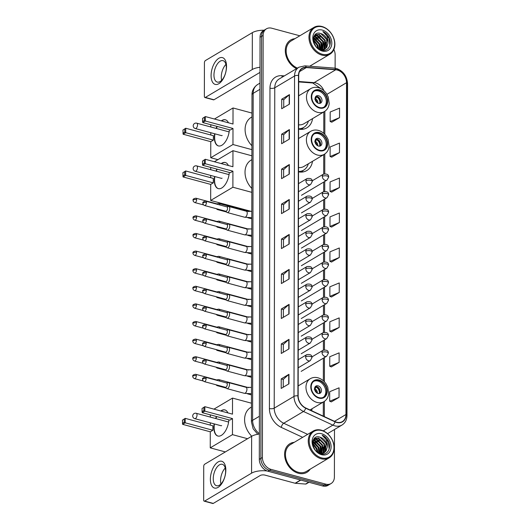 <?xml version="1.0" encoding="UTF-8"?>
<svg xmlns="http://www.w3.org/2000/svg" width="530" height="530" viewBox="0 0 530 530"><rect width="100%" height="100%" fill="white"/><g stroke="black" fill="none" stroke-linecap="round" stroke-linejoin="round"><path stroke-width="0.79" d="M298.542 171.872A18.378 13.999 59.3 0 0 306.797 170.554A18.378 13.999 59.3 0 0 312.495 161.319M311.647 410.724A18.378 13.999 59.3 0 0 312.064 408.723M298.615 129.154A18.378 13.999 59.3 0 0 306.87 127.843A18.378 13.999 59.3 0 0 312.567 118.601M299.821 35.788L271.797 28.229A10.401 7.924 59.3 0 0 266.457 28.819L263.37 30.66A10.401 7.924 59.3 0 0 260.051 37.272L259.309 459.358A10.401 7.924 59.3 0 0 267.935 471.223L322.651 485.977A10.401 7.924 59.3 0 0 327.984 485.381L329.534 484.466A10.401 7.924 59.3 0 1 324.194 485.056A10.401 7.924 59.3 0 0 329.534 484.466L331.078 483.546A10.401 7.924 59.3 0 0 334.397 476.934L334.483 429.519M264.914 29.74A10.401 7.924 59.3 0 0 261.595 36.351L260.859 458.437A10.401 7.924 59.3 0 0 269.478 470.302L324.194 485.056L269.478 470.302A10.401 7.924 59.3 0 1 260.859 458.437L261.595 36.351A10.401 7.924 59.3 0 1 264.914 29.74M294.938 38.69A16.642 12.674 59.3 0 0 290.612 40.055A16.642 12.674 59.3 0 0 285.683 54.352A16.642 12.674 59.3 0 0 296.522 68.655A16.642 12.674 59.3 0 1 285.683 54.352A16.642 12.674 59.3 0 1 290.612 40.055A16.642 12.674 59.3 0 1 294.938 38.69M294.229 442.345A16.642 12.674 59.3 0 0 289.91 443.703A16.642 12.674 59.3 0 0 285.339 459.464A16.642 12.674 59.3 0 0 298.39 473.263A16.642 12.674 59.3 0 0 306.923 472.316A16.642 12.674 59.3 0 0 310.183 469.163A16.642 12.674 59.3 0 1 306.923 472.316L306.923 472.316A16.642 12.674 59.3 0 1 298.39 473.263A16.642 12.674 59.3 0 1 285.339 459.464A16.642 12.674 59.3 0 1 289.91 443.703A16.642 12.674 59.3 0 1 294.229 442.345M337.332 70.046A11.097 8.454 -120.7 0 1 346.527 82.707L345.951 414.526A11.097 8.454 -120.7 0 1 342.406 421.575A11.097 8.454 -120.7 0 1 335.112 421.622L305.75 407.981A11.097 8.454 -120.7 0 1 298.151 395.917L298.715 75.525A11.097 8.454 -120.7 0 1 302.252 68.476A11.097 8.454 -120.7 0 1 306.347 67.568L335.728 69.774A11.097 8.454 -120.7 0 1 337.332 70.046M337.332 69.794A11.375 8.659 59.3 0 0 335.689 69.51L306.307 67.303A11.375 8.659 59.3 0 0 298.483 75.465L297.92 395.85A11.375 8.659 59.3 0 0 305.711 408.226L335.073 421.86A11.375 8.659 59.3 0 0 346.176 414.586L346.759 82.766A11.375 8.659 59.3 0 0 337.332 69.794M331.323 401.873L339.048 397.354L339.067 387.821L329.7 391.703L329.68 401.243L331.402 401.906M331.382 366.912L339.114 362.394L339.127 352.854L329.759 356.743L329.74 366.276L331.462 366.939M331.449 331.952L339.173 327.427L339.187 317.894L329.819 321.783L329.806 331.316L331.522 331.979M331.508 296.985L339.233 292.467L339.253 282.934L329.879 286.823L329.865 296.356L331.581 297.019M331.813 122.178L339.538 117.66L339.558 108.127L330.183 112.009L330.17 121.549L331.886 122.211M331.753 157.138L339.478 152.62L339.492 143.087L330.124 146.976L330.11 156.509L331.826 157.172M331.687 192.105L339.419 187.58L339.432 178.047L330.064 181.936L330.044 191.469L331.767 192.132M331.628 227.065L339.359 222.547L339.372 213.007L330.005 216.896L329.985 226.429L331.707 227.092M331.568 262.025L339.293 257.507L339.313 247.974L329.945 251.856L329.925 261.396L331.647 262.058M310.341 66.276A16.642 12.674 59.3 0 0 310.891 65.515A16.642 12.674 59.3 0 1 310.341 66.276M266.457 28.819A10.401 7.924 59.3 0 0 263.138 35.43L262.403 457.516A10.401 7.924 59.3 0 0 271.022 469.381L325.745 484.142A10.401 7.924 59.3 0 0 331.078 483.546M335.112 68.171L335.139 54.848A10.401 7.924 59.3 0 0 333.873 49.522M289.062 313.912L281.337 318.51L281.351 308.977L289.082 304.379L289.062 313.912M289.002 348.879L281.278 353.47L281.291 343.937L289.016 339.339L289.002 348.879M288.943 383.839L281.211 388.437L281.231 378.897L288.956 374.306L288.943 383.839M289.248 209.032L281.516 213.623L281.536 204.09L289.261 199.492L289.248 209.032M289.307 174.065L281.582 178.663L281.596 169.13L289.327 164.532L289.307 174.065M289.367 139.105L281.642 143.703L281.655 134.169L289.387 129.572L289.367 139.105M289.426 104.145L281.702 108.743L281.721 99.203L289.446 94.612L289.426 104.145M289.122 278.952L281.397 283.55L281.417 274.017L289.142 269.419L289.122 278.952M289.188 243.992L281.456 248.59L281.476 239.05L289.201 234.459L289.188 243.992M281.476 239.05L283.497 239.6M283.484 247.384L283.497 239.567L288.969 234.624A2.776 1.106 0.1 0 1 289.201 234.459M281.417 274.017L283.437 274.56M283.424 282.344L283.437 274.527L288.91 269.584A2.776 1.106 0.1 0 1 289.142 269.419M281.721 99.203L283.742 99.753M283.729 107.537L283.742 99.719L289.214 94.777A2.776 1.106 0.1 0 1 289.446 94.612M281.655 134.169L283.683 134.713M283.669 142.497L283.683 134.68L289.148 129.737A2.776 1.106 0.1 0 1 289.387 129.572M281.596 169.13L283.623 169.673M283.61 177.457L283.623 169.64L289.089 164.704A2.776 1.106 0.1 0 1 289.327 164.532M281.536 204.09L283.563 204.633M283.55 212.417L283.563 204.6L289.029 199.664A2.776 1.106 0.1 0 1 289.261 199.492M281.231 378.897L283.258 379.447M283.239 387.231L283.258 379.414L288.724 374.471A2.776 1.106 0.1 0 1 288.956 374.306M281.291 343.937L283.318 344.48M283.305 352.264L283.318 344.447L288.784 339.511A2.776 1.106 0.1 0 1 289.016 339.339M281.351 308.977L283.378 309.52M283.365 317.304L283.378 309.487L288.843 304.551A2.776 1.106 0.1 0 1 289.082 304.379M339.293 257.507L329.925 261.396M339.359 222.547L329.985 226.429M339.419 187.58L330.044 191.469M339.478 152.62L330.11 156.509M339.538 117.66L330.17 121.549M339.233 292.467L329.865 296.356M339.173 327.427L329.806 331.316M339.114 362.394L329.74 366.276M339.048 397.354L329.68 401.243M211.086 75.598A13.873 7.075 105.1 0 1 218.83 58.293A13.873 7.075 105.1 0 1 226.535 66.409A13.873 7.075 105.1 0 1 218.791 83.72A13.873 7.075 105.1 0 1 211.086 75.598M226.323 67.688A11.097 5.658 -74.9 0 0 223.031 60.652A11.097 5.658 -74.9 0 0 213.961 75.041A11.097 5.658 -74.9 0 0 217.254 82.077A11.097 5.658 -74.9 0 0 226.323 67.688M221.646 80.315A11.097 5.658 105.1 0 1 221.268 77.009A11.097 5.658 105.1 0 1 225.946 64.382M264.125 30.21A13.873 5.545 -179.9 0 0 252.34 32.648L205.395 60.566A1.736 0.881 -74.9 0 0 204.428 62.732L204.368 96.42A1.736 0.881 -74.9 0 0 204.885 97.52A1.736 0.881 -74.9 0 0 205.335 97.434L213.974 99.766L259.985 72.398M259.998 67.284A13.873 5.545 -179.9 0 0 252.273 69.516L205.335 97.434M213.974 99.766A1.736 0.881 105.1 0 1 213.524 99.852L204.885 97.52M322.28 54.239A14.913 11.355 59.3 0 0 334.682 43.91A14.913 11.355 59.3 0 0 322.326 26.904A14.913 11.355 59.3 0 0 309.918 37.233A14.913 11.355 59.3 0 0 322.28 54.239M321.889 55.107A15.602 11.885 59.3 0 0 329.892 54.212A15.602 11.885 59.3 0 0 334.172 39.439A15.602 11.885 59.3 0 0 321.942 26.5A15.602 11.885 59.3 0 0 313.939 27.388A15.602 11.885 59.3 0 0 309.659 42.168A15.602 11.885 59.3 0 0 321.889 55.107M313.952 36.444L315.449 36.709L321.352 42.559L321.445 49.913M313.833 36.755L314.966 37.001L320.869 42.844L321.101 49.88M314.515 35.397L317.377 35.563L323.287 41.406L322.73 49.866M314.369 35.623L316.894 35.848L322.803 41.698L322.425 49.899M315.072 34.788L319.312 34.41L325.215 40.26L324.883 48.396L323.876 49.588M314.893 34.907L318.828 34.702L324.738 40.545L324.4 48.687L323.605 49.681M314.555 44.096L315.257 45.341M313.409 39.856L317.49 44.858L318.291 48.568M313.469 40.512L317.006 45.143L317.768 48.164M313.535 37.862L319.424 43.705L320.014 49.581M313.469 38.292L318.941 43.99L319.63 49.389M320.763 33.549C310.984 30.018 311.382 47.932 321.346 50.085C328.348 52.43 332.88 43.599 328.607 36.616C327.103 34.212 325.188 32.529 322.863 31.555C326.825 34.404 328.52 38.365 327.944 43.44A8.672 6.605 59.3 0 0 320.763 33.549L326.665 39.399L326.328 47.534L324.658 49.25M327.944 43.44L326.811 47.249L324.903 49.111L320.464 49.78M322.32 30.084A11.441 8.712 59.3 0 0 312.799 38.008A11.441 8.712 59.3 0 0 322.28 51.059A11.441 8.712 59.3 0 0 331.806 43.135A11.441 8.712 59.3 0 0 322.32 30.084M313.939 27.388L291.142 40.949A15.602 11.885 59.3 0 0 286.624 54.789A15.602 11.885 59.3 0 0 297.456 68.105M322.863 31.555L329.103 38.253L329.859 45.441M325.824 42.254L325.897 48.131M315.827 34.569L320.173 37.107M323.896 43.407L323.969 49.277M323.843 49.701L323.578 50.39M314.257 35.821L318.238 38.259M313.614 37.491L316.311 39.405M318.099 46.852L318.45 48.681M315.522 34.298L315.933 34.39M316.264 34.477L323.552 41.559L324.281 48.866M324.069 49.588L323.764 50.39M314.363 35.636L321.617 42.705L322.373 49.906M313.674 37.259L319.689 43.858L320.643 49.813M313.396 39.392L317.755 45.004L318.722 48.866M314.184 43.268L315.814 46.13M319.51 90.365A9.361 7.128 59.3 0 0 314.714 90.902A9.361 7.128 59.3 0 0 312.144 99.766A9.361 7.128 59.3 0 0 319.484 107.53A9.361 7.128 59.3 0 0 324.281 106.994A9.361 7.128 59.3 0 0 326.851 98.129A9.361 7.128 59.3 0 0 319.51 90.365M323.784 107.259A9.361 7.128 59.3 0 0 325.784 98.355A9.361 7.128 59.3 0 0 318.55 90.941A9.361 7.128 59.3 0 0 314.244 91.213M299.165 129.247A16.404 12.488 59.3 0 0 302.769 127.982L303.736 127.405A16.404 12.488 59.3 0 0 308.414 121.072M298.622 128.783A16.404 12.488 59.3 0 0 303.736 127.405M298.628 124.808A13.349 10.169 59.3 0 0 303.915 123.748L324.393 111.572A13.349 10.169 -120.7 0 1 317.543 112.334A13.349 10.169 -120.7 0 1 307.075 101.263A13.349 10.169 -120.7 0 1 310.739 88.623L298.675 95.797M251.955 116.925L251.18 117.388A19.073 14.522 59.3 0 0 251.909 145.743M318.537 95.705A4.16 3.167 59.3 0 0 316.403 95.943A4.16 3.167 59.3 0 0 315.264 99.885A4.16 3.167 59.3 0 0 318.523 103.337A4.16 3.167 59.3 0 0 320.657 103.098A4.16 3.167 59.3 0 0 321.803 99.156A4.16 3.167 59.3 0 0 318.537 95.705M319.915 103.39A4.16 3.167 59.3 0 0 320.286 99.474A4.16 3.167 59.3 0 0 317.185 96.513A4.16 3.167 59.3 0 0 315.794 96.46M315.357 97.169L316.629 96.414M316.841 96.433A5.545 4.227 -120.7 0 1 320.431 102.482M319.696 103.423A4.856 3.697 -120.7 0 0 316.702 97.016L316.702 96.42M316.702 97.016L314.767 99.15M229.377 129.731A13.522 6.897 105.1 0 1 218.367 145.909A13.522 6.897 105.1 0 1 214.352 137.33A13.522 6.897 105.1 0 1 214.65 133.759M217.876 159.656L210.748 157.735L210.774 141.682L183.128 134.229L182.949 130.029L185.725 128.24L213.371 135.693L213.365 140.145L185.719 132.685L183.128 134.229M210.788 134.998L210.794 132.719M210.801 126.975L210.807 124.722M210.774 141.682L213.365 140.145M216.101 128.399A13.522 6.897 105.1 0 1 216.982 126.392M221.295 120.866A13.522 6.897 105.1 0 1 225.409 119.793A13.522 6.897 105.1 0 1 228.43 122.788M210.748 157.735L232.961 144.524L232.988 128.472L230.404 130.009L202.758 122.556L205.342 121.012L232.988 128.472M204.388 117.276L204.381 120.456L205.342 121.012L205.355 116.567L202.573 118.356L205.355 116.567L233.001 124.02L233.028 107.968L214.451 119.018M251.902 149.632L232.961 144.524M233.028 107.968L251.962 113.076M182.949 130.029L185.725 128.24L185.719 132.685L184.758 132.122L184.765 128.949M182.943 133.202L184.758 132.122M204.381 120.456L202.566 121.536L202.758 122.556M202.573 118.356L202.566 121.536M218.512 145.942A13.522 6.897 105.1 0 1 214.935 133.832M216.386 128.479A13.522 6.897 105.1 0 1 217.273 126.471M221.58 120.939A13.522 6.897 105.1 0 1 222.196 120.535A13.522 6.897 105.1 0 1 225.555 119.833M221.308 135.554A2.776 1.418 -74.9 0 0 221.454 135.607A2.776 1.418 -74.9 0 0 222.169 135.475M319.438 133.083A9.361 7.128 59.3 0 0 314.635 133.613A9.361 7.128 59.3 0 0 312.071 142.484A9.361 7.128 59.3 0 0 319.411 150.242A9.361 7.128 59.3 0 0 324.208 149.712A9.361 7.128 59.3 0 0 326.778 140.847A9.361 7.128 59.3 0 0 319.438 133.083M323.711 149.97A9.361 7.128 59.3 0 0 325.705 141.073A9.361 7.128 59.3 0 0 318.47 133.659A9.361 7.128 59.3 0 0 314.171 133.931M299.092 171.965A16.404 12.488 59.3 0 0 302.696 170.693L303.663 170.123A16.404 12.488 59.3 0 0 308.341 163.79M298.542 171.501A16.404 12.488 59.3 0 0 303.663 170.123M298.549 167.526A13.349 10.169 59.3 0 0 303.842 166.466L324.314 154.29A13.349 10.169 -120.7 0 1 317.47 155.051A13.349 10.169 -120.7 0 1 307.002 143.981A13.349 10.169 -120.7 0 1 310.666 131.341L298.602 138.516M251.882 159.643L251.107 160.106A19.073 14.522 59.3 0 0 251.836 188.461M318.464 138.423A4.16 3.167 59.3 0 0 316.331 138.661A4.16 3.167 59.3 0 0 315.191 142.603A4.16 3.167 59.3 0 0 318.45 146.055A4.16 3.167 59.3 0 0 320.584 145.816A4.16 3.167 59.3 0 0 321.723 141.874A4.16 3.167 59.3 0 0 318.464 138.423M319.842 146.101A4.16 3.167 59.3 0 0 320.206 142.192A4.16 3.167 59.3 0 0 317.112 139.231A4.16 3.167 59.3 0 0 315.721 139.178M315.284 139.88L316.556 139.125M316.768 139.151A5.545 4.227 -120.7 0 1 320.358 145.194M319.616 146.141A4.856 3.697 -120.7 0 0 316.622 139.734L316.629 139.132M316.622 139.734L314.694 141.861M229.298 172.449A13.522 6.897 105.1 0 1 218.294 188.627A13.522 6.897 105.1 0 1 214.279 180.048A13.522 6.897 105.1 0 1 214.577 176.47M251.399 211.43L210.675 200.453L210.702 184.4L183.055 176.94L182.87 172.747L185.652 170.952L213.298 178.411L213.292 182.863L185.646 175.403L183.055 176.94M210.715 177.716L210.715 175.43M210.728 169.686L210.735 167.44M210.702 184.4L213.292 182.863M216.021 171.117A13.522 6.897 105.1 0 1 216.909 169.11M221.222 163.578A13.522 6.897 105.1 0 1 225.336 162.511A13.522 6.897 105.1 0 1 228.357 165.506M210.675 200.453L232.889 187.236L232.915 171.19L230.325 172.727L202.679 165.274L205.269 163.73L232.915 171.19M204.315 159.994L204.308 163.167L205.269 163.73L205.276 159.278L202.5 161.074L205.276 159.278L232.922 166.738L232.955 150.686L214.378 161.736M251.829 192.344L232.889 187.236M232.955 150.686L251.889 155.793M182.87 172.747L185.652 170.952L185.646 175.403L184.685 174.84L184.685 171.667M182.87 175.92L184.685 174.84M204.308 163.167L202.493 164.247L202.679 165.274M202.5 161.074L202.493 164.247M218.44 188.66A13.522 6.897 105.1 0 1 214.862 176.55M216.313 171.197A13.522 6.897 105.1 0 1 217.201 169.183M221.507 163.657A13.522 6.897 105.1 0 1 222.123 163.253A13.522 6.897 105.1 0 1 225.475 162.551M221.235 178.272A2.776 1.418 -74.9 0 0 221.381 178.325A2.776 1.418 -74.9 0 0 222.096 178.186M319.007 380.48A9.361 7.128 59.3 0 0 314.204 381.017A9.361 7.128 59.3 0 0 311.633 389.881A9.361 7.128 59.3 0 0 318.974 397.646A9.361 7.128 59.3 0 0 323.777 397.109A9.361 7.128 59.3 0 0 326.348 388.245A9.361 7.128 59.3 0 0 319.007 380.48M323.28 397.374A9.361 7.128 59.3 0 0 325.274 388.477A9.361 7.128 59.3 0 0 318.04 381.057A9.361 7.128 59.3 0 0 313.74 381.328M251.452 407.047L250.677 407.504A19.073 14.522 59.3 0 0 251.763 436.223M318.033 385.827A4.16 3.167 59.3 0 0 315.9 386.065A4.16 3.167 59.3 0 0 314.754 390A4.16 3.167 59.3 0 0 318.02 393.452A4.16 3.167 59.3 0 0 320.153 393.214A4.16 3.167 59.3 0 0 321.293 389.278A4.16 3.167 59.3 0 0 318.033 385.827M319.411 393.505A4.16 3.167 59.3 0 0 319.775 389.596A4.16 3.167 59.3 0 0 316.682 386.628A4.16 3.167 59.3 0 0 315.29 386.575M314.846 387.284L316.118 386.529M316.331 386.555A5.545 4.227 -120.7 0 1 319.928 392.598M319.186 393.545A4.856 3.697 -120.7 0 0 316.191 387.132L316.191 386.536M316.191 387.132L314.257 389.265M228.867 419.853A13.522 6.897 105.1 0 1 217.856 436.031A13.522 6.897 105.1 0 1 213.848 427.452A13.522 6.897 105.1 0 1 214.147 423.874M225.356 451.931L210.244 447.85L210.271 431.804L182.625 424.344L182.439 420.144L185.222 418.356L212.868 425.815L212.861 430.261L185.215 422.808L182.625 424.344M210.284 425.113L210.284 422.834M210.297 417.09L210.297 414.844M210.271 431.804L212.861 430.261M215.591 418.521A13.522 6.897 105.1 0 1 216.478 416.507M220.785 410.982A13.522 6.897 105.1 0 1 224.906 409.915A13.522 6.897 105.1 0 1 227.92 412.91M210.244 447.85L232.458 434.64L232.484 418.587L229.894 420.131L202.248 412.671L204.838 411.134L232.484 418.587M203.884 407.391L203.878 410.571L204.838 411.134L204.845 406.682L202.069 408.471L204.845 406.682L232.491 414.142L232.518 398.09L213.941 409.14M247.57 438.714L232.458 434.64M232.518 398.09L251.458 403.197M182.439 420.144L185.222 418.356L185.215 422.808L184.248 422.244L184.255 419.064M182.433 423.324L184.248 422.244M203.878 410.571L202.062 411.651L202.248 412.671M202.069 408.471L202.062 411.651M218.002 436.064A13.522 6.897 105.1 0 1 214.431 423.954M215.882 418.594A13.522 6.897 105.1 0 1 216.763 416.587M221.076 411.061A13.522 6.897 105.1 0 1 221.692 410.651A13.522 6.897 105.1 0 1 225.045 409.955M220.805 425.669A2.776 1.418 -74.9 0 0 220.944 425.729A2.776 1.418 -74.9 0 0 221.666 425.59M216.326 208.688L217.088 209.37A3.12 1.59 -74.9 0 0 217.439 209.562A3.12 1.59 -74.9 0 0 218.247 209.41A3.12 1.59 -74.9 0 0 218.459 209.264M219.963 205.004A3.12 1.59 -74.9 0 0 219.069 203.54A3.12 1.59 -74.9 0 0 218.658 203.527L216.975 203.871M217.598 204.361A2.252 1.153 -74.9 0 0 217.115 203.911L195.974 198.207C193.563 198.591 192.615 199.313 193.132 200.38A2.252 0.901 -179.9 0 1 193.516 199.876A2.252 0.901 0.1 0 1 196.643 199.638A2.252 1.153 -74.9 0 0 195.974 198.207M216.293 226.297L217.055 226.979A3.12 1.59 -74.9 0 0 217.413 227.171A3.12 1.59 -74.9 0 0 218.221 227.019A3.12 1.59 -74.9 0 0 218.426 226.873M219.93 222.613A3.12 1.59 -74.9 0 0 219.036 221.143A3.12 1.59 -74.9 0 0 218.632 221.136L216.942 221.48M217.565 221.971A2.252 1.153 -74.9 0 0 217.081 221.513L195.941 215.816C193.529 216.2 192.589 216.922 193.106 217.989A2.252 0.901 -179.9 0 1 193.483 217.485A2.252 0.901 0.1 0 1 196.61 217.247A2.252 1.153 -74.9 0 0 195.941 215.816M216.26 243.906L217.022 244.582A3.12 1.59 -74.9 0 0 217.38 244.781A3.12 1.59 -74.9 0 0 218.188 244.628A3.12 1.59 -74.9 0 0 218.4 244.482M219.904 240.216A3.12 1.59 -74.9 0 0 219.003 238.752A3.12 1.59 -74.9 0 0 218.598 238.745L216.909 239.09M217.532 239.58A2.252 1.153 -74.9 0 0 217.048 239.123L195.915 233.425C193.503 233.81 192.556 234.532 193.072 235.598A2.252 0.901 -179.9 0 1 193.457 235.095A2.252 0.901 0.1 0 1 196.584 234.856A2.252 1.153 -74.9 0 0 195.915 233.425M216.233 261.515L216.995 262.191A3.12 1.59 -74.9 0 0 217.346 262.39A3.12 1.59 -74.9 0 0 218.155 262.237A3.12 1.59 -74.9 0 0 218.367 262.092M219.87 257.825A3.12 1.59 -74.9 0 0 218.976 256.361A3.12 1.59 -74.9 0 0 218.572 256.354L216.883 256.692M217.505 257.189A2.252 1.153 -74.9 0 0 217.022 256.732L195.881 251.035C193.47 251.419 192.523 252.141 193.039 253.201A2.252 0.901 -179.9 0 1 193.423 252.704A2.252 0.901 0.1 0 1 196.55 252.459A2.252 1.153 -74.9 0 0 195.881 251.035M216.2 279.125L216.962 279.8A3.12 1.59 -74.9 0 0 217.32 279.999A3.12 1.59 -74.9 0 0 218.128 279.847A3.12 1.59 -74.9 0 0 218.333 279.701M219.837 275.434A3.12 1.59 -74.9 0 0 218.943 273.97A3.12 1.59 -74.9 0 0 218.539 273.964L216.849 274.302M217.472 274.798A2.252 1.153 -74.9 0 0 216.989 274.341L195.848 268.637C193.443 269.021 192.496 269.75 193.013 270.81A2.252 0.901 -179.9 0 1 193.39 270.313A2.252 0.901 0.1 0 1 196.517 270.068A2.252 1.153 -74.9 0 0 195.848 268.637M216.167 296.734L216.936 297.409A3.12 1.59 -74.9 0 0 217.287 297.602A3.12 1.59 -74.9 0 0 218.095 297.449A3.12 1.59 -74.9 0 0 218.307 297.303M219.811 293.044A3.12 1.59 -74.9 0 0 218.91 291.579A3.12 1.59 -74.9 0 0 218.506 291.566L216.816 291.911M217.439 292.408A2.252 1.153 -74.9 0 0 216.962 291.95L195.822 286.246C193.41 286.631 192.463 287.353 192.98 288.419A2.252 0.901 -179.9 0 1 193.364 287.916A2.252 0.901 0.1 0 1 196.491 287.677A2.252 1.153 -74.9 0 0 195.822 286.246M216.141 314.336L216.902 315.019A3.12 1.59 -74.9 0 0 217.254 315.211A3.12 1.59 -74.9 0 0 218.062 315.058A3.12 1.59 -74.9 0 0 218.274 314.913M219.778 310.653A3.12 1.59 -74.9 0 0 218.883 309.189A3.12 1.59 -74.9 0 0 218.479 309.175L216.79 309.52M217.413 310.01A2.252 1.153 -74.9 0 0 216.929 309.56L195.789 303.856C193.377 304.24 192.43 304.962 192.946 306.029A2.252 0.901 -179.9 0 1 193.331 305.525A2.252 0.901 0.1 0 1 196.458 305.287A2.252 1.153 -74.9 0 0 195.789 303.856M216.107 331.946L216.869 332.621A3.12 1.59 -74.9 0 0 217.227 332.82A3.12 1.59 -74.9 0 0 218.035 332.668A3.12 1.59 -74.9 0 0 218.241 332.522M219.745 328.255A3.12 1.59 -74.9 0 0 218.85 326.791A3.12 1.59 -74.9 0 0 218.446 326.785L216.757 327.129M217.38 327.619A2.252 1.153 -74.9 0 0 216.896 327.162L195.762 321.465C193.351 321.849 192.403 322.571 192.92 323.638A2.252 0.901 -179.9 0 1 193.298 323.134A2.252 0.901 0.1 0 1 196.425 322.896A2.252 1.153 -74.9 0 0 195.762 321.465M216.081 349.555L216.843 350.231A3.12 1.59 -74.9 0 0 217.194 350.429A3.12 1.59 -74.9 0 0 218.002 350.277A3.12 1.59 -74.9 0 0 218.214 350.131M219.718 345.865A3.12 1.59 -74.9 0 0 218.817 344.401A3.12 1.59 -74.9 0 0 218.413 344.394L216.73 344.732M217.353 345.229A2.252 1.153 -74.9 0 0 216.869 344.772L195.729 339.074C193.317 339.458 192.37 340.18 192.887 341.247A2.252 0.901 -179.9 0 1 193.271 340.744A2.252 0.901 0.1 0 1 196.398 340.499A2.252 1.153 -74.9 0 0 195.729 339.074M216.048 367.164L216.81 367.84A3.12 1.59 -74.9 0 0 217.161 368.039A3.12 1.59 -74.9 0 0 217.969 367.886A3.12 1.59 -74.9 0 0 218.181 367.74M219.685 363.474A3.12 1.59 -74.9 0 0 218.791 362.01A3.12 1.59 -74.9 0 0 218.386 362.003L216.697 362.341M217.32 362.838A2.252 1.153 -74.9 0 0 216.836 362.381L195.696 356.677C193.284 357.061 192.337 357.79 192.854 358.85A2.252 0.901 -179.9 0 1 193.238 358.353A2.252 0.901 0.1 0 1 196.365 358.108A2.252 1.153 -74.9 0 0 195.696 356.677M216.015 384.773L216.777 385.449A3.12 1.59 -74.9 0 0 217.134 385.641A3.12 1.59 -74.9 0 0 217.943 385.489A3.12 1.59 -74.9 0 0 218.148 385.343M219.652 381.083A3.12 1.59 -74.9 0 0 218.757 379.619A3.12 1.59 -74.9 0 0 218.353 379.606L216.664 379.95M217.287 380.447A2.252 1.153 -74.9 0 0 216.803 379.99L195.669 374.286C193.258 374.67 192.31 375.399 192.827 376.459A2.252 0.901 -179.9 0 1 193.205 375.962A2.252 0.901 0.1 0 1 196.339 375.717A2.252 1.153 -74.9 0 0 195.669 374.286M225.594 211.192L226.886 212.338A3.12 1.59 -74.9 0 0 227.237 212.53A3.12 1.59 -74.9 0 0 228.046 212.378A3.12 1.59 -74.9 0 0 229.735 209.198A3.12 1.59 -74.9 0 0 228.861 206.508A3.12 1.59 -74.9 0 0 228.456 206.495L226.774 206.839M206.442 202.606A2.252 1.153 -74.9 0 1 204.6 205.527L225.734 211.231A2.252 1.153 -74.9 0 0 226.317 211.119A2.252 1.153 -74.9 0 0 227.575 208.303A2.252 1.153 -74.9 0 0 226.913 206.879L205.773 201.175C203.361 201.559 202.414 202.281 202.93 203.348A2.252 0.901 -179.9 0 1 203.315 202.844A2.252 0.901 0.1 0 1 206.442 202.606A2.252 1.153 -74.9 0 0 205.773 201.175M225.568 228.801L226.853 229.947A3.12 1.59 -74.9 0 0 227.204 230.139A3.12 1.59 -74.9 0 0 228.013 229.987A3.12 1.59 -74.9 0 0 229.709 226.807A3.12 1.59 -74.9 0 0 228.834 224.11A3.12 1.59 -74.9 0 0 228.43 224.104L226.741 224.448M206.409 220.215A2.252 1.153 -74.9 0 1 204.567 223.137L225.707 228.834A2.252 1.153 -74.9 0 0 226.29 228.728A2.252 1.153 -74.9 0 0 227.549 225.912A2.252 1.153 -74.9 0 0 226.88 224.481L205.739 218.784C203.328 219.168 202.381 219.89 202.897 220.957A2.252 0.901 -179.9 0 1 203.281 220.453A2.252 0.901 0.1 0 1 206.409 220.215A2.252 1.153 -74.9 0 0 205.739 218.784M225.535 246.41L226.82 247.55A3.12 1.59 -74.9 0 0 227.178 247.748A3.12 1.59 -74.9 0 0 227.986 247.596A3.12 1.59 -74.9 0 0 229.675 244.416A3.12 1.59 -74.9 0 0 228.801 241.72A3.12 1.59 -74.9 0 0 228.397 241.713L226.707 242.058M206.382 237.818A2.252 1.153 -74.9 0 1 204.534 240.746L225.674 246.443A2.252 1.153 -74.9 0 0 226.257 246.337A2.252 1.153 -74.9 0 0 227.516 243.522A2.252 1.153 -74.9 0 0 226.847 242.091L205.713 236.393C203.301 236.777 202.354 237.5 202.871 238.566A2.252 0.901 -179.9 0 1 203.248 238.063A2.252 0.901 0.1 0 1 206.382 237.818A2.252 1.153 -74.9 0 0 205.713 236.393M225.502 264.013L226.794 265.159A3.12 1.59 -74.9 0 0 227.145 265.358A3.12 1.59 -74.9 0 0 227.953 265.205A3.12 1.59 -74.9 0 0 229.642 262.025A3.12 1.59 -74.9 0 0 228.774 259.329A3.12 1.59 -74.9 0 0 228.364 259.322L226.681 259.66M206.349 255.427A2.252 1.153 -74.9 0 1 204.507 258.349L225.641 264.053A2.252 1.153 -74.9 0 0 226.231 263.94A2.252 1.153 -74.9 0 0 227.489 261.131A2.252 1.153 -74.9 0 0 226.82 259.7L205.68 254.002C203.268 254.387 202.321 255.109 202.838 256.169A2.252 0.901 -179.9 0 1 203.222 255.672A2.252 0.901 0.1 0 1 206.349 255.427A2.252 1.153 -74.9 0 0 205.68 254.002M225.475 281.622L226.76 282.768A3.12 1.59 -74.9 0 0 227.118 282.967A3.12 1.59 -74.9 0 0 227.92 282.808A3.12 1.59 -74.9 0 0 229.616 279.635A3.12 1.59 -74.9 0 0 228.741 276.938A3.12 1.59 -74.9 0 0 228.337 276.932L226.648 277.269M206.316 273.036A2.252 1.153 -74.9 0 1 204.474 275.958L225.614 281.662A2.252 1.153 -74.9 0 0 226.197 281.549A2.252 1.153 -74.9 0 0 227.456 278.74A2.252 1.153 -74.9 0 0 226.787 277.309L205.647 271.605C203.235 271.989 202.288 272.718 202.804 273.778A2.252 0.901 -179.9 0 1 203.189 273.281A2.252 0.901 0.1 0 1 206.316 273.036A2.252 1.153 -74.9 0 0 205.647 271.605M225.442 299.231L226.727 300.377A3.12 1.59 -74.9 0 0 227.085 300.57A3.12 1.59 -74.9 0 0 227.893 300.417A3.12 1.59 -74.9 0 0 229.583 297.237A3.12 1.59 -74.9 0 0 228.708 294.548A3.12 1.59 -74.9 0 0 228.304 294.534L226.615 294.879M206.289 290.645A2.252 1.153 -74.9 0 1 204.441 293.567L225.581 299.271A2.252 1.153 -74.9 0 0 226.164 299.159A2.252 1.153 -74.9 0 0 227.423 296.343A2.252 1.153 -74.9 0 0 226.754 294.918L205.62 289.214C203.209 289.599 202.261 290.321 202.778 291.387A2.252 0.901 -179.9 0 1 203.162 290.884A2.252 0.901 0.1 0 1 206.289 290.645A2.252 1.153 -74.9 0 0 205.62 289.214M225.416 316.841L226.701 317.987A3.12 1.59 -74.9 0 0 227.052 318.179A3.12 1.59 -74.9 0 0 227.86 318.026A3.12 1.59 -74.9 0 0 229.556 314.846A3.12 1.59 -74.9 0 0 228.682 312.157A3.12 1.59 -74.9 0 0 228.278 312.144L226.588 312.488M206.256 308.255A2.252 1.153 -74.9 0 1 204.414 311.176L225.555 316.874A2.252 1.153 -74.9 0 0 226.138 316.768A2.252 1.153 -74.9 0 0 227.397 313.952A2.252 1.153 -74.9 0 0 226.727 312.528L205.587 306.824C203.175 307.208 202.228 307.93 202.745 308.997A2.252 0.901 -179.9 0 1 203.129 308.493A2.252 0.901 0.1 0 1 206.256 308.255A2.252 1.153 -74.9 0 0 205.587 306.824M225.382 334.45L226.668 335.589A3.12 1.59 -74.9 0 0 227.025 335.788A3.12 1.59 -74.9 0 0 227.834 335.636A3.12 1.59 -74.9 0 0 229.523 332.456A3.12 1.59 -74.9 0 0 228.649 329.759A3.12 1.59 -74.9 0 0 228.244 329.753L226.555 330.097M206.223 325.864A2.252 1.153 -74.9 0 1 204.381 328.785L225.522 334.483A2.252 1.153 -74.9 0 0 226.105 334.377A2.252 1.153 -74.9 0 0 227.363 331.561A2.252 1.153 -74.9 0 0 226.694 330.13L205.554 324.433C203.149 324.817 202.202 325.539 202.718 326.606A2.252 0.901 -179.9 0 1 203.096 326.102A2.252 0.901 0.1 0 1 206.223 325.864A2.252 1.153 -74.9 0 0 205.554 324.433M225.349 352.052L226.635 353.199A3.12 1.59 -74.9 0 0 226.992 353.397A3.12 1.59 -74.9 0 0 227.801 353.245A3.12 1.59 -74.9 0 0 229.49 350.065A3.12 1.59 -74.9 0 0 228.615 347.369A3.12 1.59 -74.9 0 0 228.211 347.362L226.522 347.7M206.196 343.466A2.252 1.153 -74.9 0 1 204.355 346.395L225.488 352.092A2.252 1.153 -74.9 0 0 226.071 351.98A2.252 1.153 -74.9 0 0 227.33 349.171A2.252 1.153 -74.9 0 0 226.661 347.74L205.527 342.042C203.116 342.426 202.169 343.149 202.685 344.208A2.252 0.901 -179.9 0 1 203.069 343.712A2.252 0.901 0.1 0 1 206.196 343.466A2.252 1.153 -74.9 0 0 205.527 342.042M225.323 369.662L226.608 370.808A3.12 1.59 -74.9 0 0 226.959 371.007A3.12 1.59 -74.9 0 0 227.768 370.854A3.12 1.59 -74.9 0 0 229.464 367.674A3.12 1.59 -74.9 0 0 228.589 364.978A3.12 1.59 -74.9 0 0 228.185 364.971L226.495 365.309M206.163 361.076A2.252 1.153 -74.9 0 1 204.322 363.997L225.462 369.701A2.252 1.153 -74.9 0 0 226.045 369.589A2.252 1.153 -74.9 0 0 227.304 366.78A2.252 1.153 -74.9 0 0 226.635 365.349L205.494 359.645C203.083 360.029 202.135 360.758 202.652 361.818A2.252 0.901 -179.9 0 1 203.036 361.321A2.252 0.901 0.1 0 1 206.163 361.076A2.252 1.153 -74.9 0 0 205.494 359.645M225.29 387.271L226.575 388.417A3.12 1.59 -74.9 0 0 226.933 388.609A3.12 1.59 -74.9 0 0 227.741 388.457A3.12 1.59 -74.9 0 0 229.43 385.277A3.12 1.59 -74.9 0 0 228.556 382.587A3.12 1.59 -74.9 0 0 228.152 382.574L226.462 382.918M206.13 378.685A2.252 1.153 -74.9 0 1 204.288 381.607L225.429 387.311A2.252 1.153 -74.9 0 0 226.012 387.198A2.252 1.153 -74.9 0 0 227.271 384.389A2.252 1.153 -74.9 0 0 226.602 382.958L205.461 377.254C203.056 377.638 202.109 378.36 202.626 379.427A2.252 0.901 -179.9 0 1 203.003 378.923A2.252 0.901 0.1 0 1 206.13 378.685A2.252 1.153 -74.9 0 0 205.461 377.254M210.377 479.252A13.873 7.075 105.1 0 1 218.128 461.941A13.873 7.075 105.1 0 1 225.833 470.057A13.873 7.075 105.1 0 1 218.082 487.368A13.873 7.075 105.1 0 1 210.377 479.252M225.614 471.336A11.097 5.658 -74.9 0 0 222.328 464.3A11.097 5.658 -74.9 0 0 213.252 478.689A11.097 5.658 -74.9 0 0 216.545 485.725A11.097 5.658 -74.9 0 0 225.614 471.336M220.944 483.963A11.097 5.658 105.1 0 1 220.566 480.664A11.097 5.658 105.1 0 1 225.237 468.036M259.356 434.063A13.873 5.545 -179.9 0 0 251.631 436.296L204.693 464.214A1.736 0.881 -74.9 0 0 203.725 466.38L203.666 500.068A1.736 0.881 -74.9 0 0 204.182 501.168A1.736 0.881 -74.9 0 0 204.626 501.082L213.272 503.414L260.21 475.496A3.465 1.385 0.1 0 1 265.02 475.125L295.13 483.247L300.556 480.021M267.18 470.978A13.873 5.545 -179.9 0 0 251.571 473.164L204.626 501.082M213.272 503.414A1.736 0.881 105.1 0 1 212.821 503.5L204.182 501.168M308.97 482.287L306.227 483.917A1.736 1.318 -120.7 0 1 305.591 484.056L295.382 483.287A1.736 1.318 -120.7 0 1 295.13 483.247M321.571 457.887A14.913 11.355 59.3 0 0 333.979 447.565A14.913 11.355 59.3 0 0 321.617 430.552A14.913 11.355 59.3 0 0 309.215 440.88A14.913 11.355 59.3 0 0 321.571 457.887M321.187 458.755A15.602 11.885 59.3 0 0 329.19 457.86A15.602 11.885 59.3 0 0 333.469 443.087A15.602 11.885 59.3 0 0 321.233 430.148A15.602 11.885 59.3 0 0 313.237 431.042A15.602 11.885 59.3 0 0 308.95 445.816A15.602 11.885 59.3 0 0 321.187 458.755M313.237 431.042L290.44 444.597A15.602 11.885 59.3 0 0 286.16 459.371A15.602 11.885 59.3 0 0 298.39 472.309A15.602 11.885 59.3 0 0 306.393 471.422L329.19 457.86M313.25 440.092L314.74 440.357L320.65 446.207L320.743 453.561M313.124 440.41L314.264 440.649L320.166 446.492L320.398 453.528M313.813 439.045L316.675 439.211L322.584 445.054L322.028 453.514M321.67 453.554L320.915 446.359L313.661 439.284L316.191 439.496L322.101 445.346L321.717 453.548M314.21 438.535L318.61 438.065L324.512 443.908L324.174 452.044L323.174 453.243M314.191 438.555L318.126 438.35L324.029 444.193L323.697 452.335L322.896 453.329M313.853 447.744L314.555 448.99M312.707 443.504L316.788 448.506L317.589 452.216M312.76 444.16L316.304 448.791L317.066 451.812M312.826 441.517L318.715 447.353L319.312 453.229M312.76 441.94L318.232 447.645L318.921 453.044M320.054 437.204C310.282 433.673 310.679 451.58 320.637 453.733C327.646 456.078 332.177 447.247 327.904 440.264C326.4 437.859 324.486 436.177 322.16 435.209C326.122 438.052 327.818 442.013 327.242 447.088A8.672 6.605 59.3 0 0 320.054 437.204L325.963 443.047L325.625 451.182L323.949 452.898M327.242 447.088L326.109 450.897L324.194 452.759L319.762 453.428M321.617 433.732A11.441 8.712 59.3 0 0 312.09 441.656A11.441 8.712 59.3 0 0 321.577 454.714A11.441 8.712 59.3 0 0 331.098 446.783A11.441 8.712 59.3 0 0 321.617 433.732M322.16 435.209L328.401 441.907L329.156 449.089M325.122 445.909L325.195 451.779M315.118 438.217L319.464 440.755M323.187 447.055L323.26 452.925M323.134 453.349L322.876 454.044M313.548 439.469L317.536 441.907M312.905 441.139L315.602 443.053M317.397 450.5L317.742 452.328M312.965 440.907L318.981 447.505L319.941 453.461M312.693 443.04L317.053 448.652L318.02 452.514M313.482 446.916L315.111 449.778M260.051 37.272L263.138 35.43M322.651 485.977L325.745 484.142M267.935 471.223L271.022 469.381M259.309 459.358L262.403 457.516M257.785 434.282L253.141 428.796L251.425 421.86L251.995 94.89C251.889 93.048 252.379 88.073 257.6 84.535A13.873 10.56 59.3 0 0 253.174 93.346L259.958 89.312M251.995 94.89A6.936 2.776 0.1 0 1 253.174 93.346L252.605 420.317L259.389 416.282M251.425 421.86A6.936 2.776 0.1 0 1 252.605 420.317A13.873 10.56 59.3 0 0 259.356 433.732M346.527 82.707L326.944 94.353M323.896 90.683A11.097 8.454 59.3 0 0 315.695 82.918A11.097 8.454 59.3 0 0 314.098 82.64L298.701 81.481M346.176 414.586A3.465 1.385 0.1 0 1 346.984 415.48L347.567 83.66C346.978 76.042 343.248 70.974 336.378 68.436L334.231 68.072A3.465 1.981 94.3 0 1 335.689 69.51M297.92 395.85A3.465 1.385 -179.9 0 0 293.991 396.394L294.554 76.009A3.465 1.385 0.1 0 1 298.483 75.465M305.711 408.226A3.465 1.504 114.9 0 1 303.491 411.485A13.873 10.56 -120.7 0 1 293.991 396.394L274.215 408.16A13.873 10.56 59.3 0 0 283.709 423.245L307.645 434.361M334.231 68.072L304.849 65.866A3.465 1.981 94.3 0 1 306.307 67.303M269.962 88.146A3.465 1.385 0.1 0 0 274.772 87.775L294.554 76.009A13.873 10.56 -120.7 0 1 298.98 67.197L279.204 78.957A13.873 10.56 59.3 0 0 274.772 87.775L274.215 408.16A3.465 1.385 0.1 0 1 269.406 408.531L269.962 88.146A17.338 13.204 -120.7 0 1 281.887 75.704L284.358 75.889M335.073 421.86A3.465 1.504 114.9 0 1 332.853 425.12L303.491 411.485L283.709 423.245A3.465 1.504 -65.1 0 0 281.271 427.392A17.338 13.204 -120.7 0 1 269.406 408.531M346.984 415.48C346.892 419.786 345.222 422.986 341.969 425.06A13.873 10.56 -120.7 0 1 332.853 425.12L323.22 430.85M347.567 83.66A3.465 1.385 -179.9 0 0 346.759 82.766M302.663 437.323L281.271 427.392M281.887 75.704A3.465 1.981 -85.7 0 0 282.338 77.095M345.951 414.526L334.496 421.337M324.334 416.613L324.36 401.389M324.393 381.779L324.433 357.538M324.446 349.793L324.466 339.929M324.479 332.184L324.499 322.32M324.512 314.575L324.526 304.71M324.539 296.966L324.559 287.108M324.572 279.356L324.592 269.498M324.605 261.754L324.618 251.889M324.632 244.144L324.651 234.28M324.665 226.535L324.685 216.671M324.698 208.926L324.711 199.061M324.724 191.317L324.744 181.459M324.757 173.714L324.791 153.985M324.824 134.375L324.863 111.267M335.728 69.774L314.098 82.64A6.241 3.571 -85.7 0 1 312.74 82.985L298.701 81.931M306.347 67.568L299.503 71.636M288.949 244.131L288.969 234.624M289.016 209.171L289.029 199.664M289.075 174.204L289.089 164.704M289.135 139.244L289.148 129.737M289.195 104.284L289.214 94.777M288.89 279.091L288.91 269.584M288.83 314.051L288.843 304.551M288.77 349.018L288.784 339.511M288.711 383.978L288.724 374.471M252.273 69.516L252.34 32.648M319.484 108.007A9.884 7.526 59.3 0 0 327.706 101.157A9.884 7.526 59.3 0 0 319.51 89.888A9.884 7.526 59.3 0 0 311.289 96.732A9.884 7.526 59.3 0 0 319.484 108.007M300.669 129.38A16.629 12.66 59.3 0 0 303.558 127.511L301.603 129.373M229.132 131.917L196.709 123.172A2.776 1.418 105.1 0 1 197.531 124.928A2.776 1.418 105.1 0 1 195.981 128.393A2.776 1.418 105.1 0 1 195.265 128.532L221.606 135.634M315.43 98.553A4.021 3.067 -120.7 0 1 317.887 103.098M315.151 99.401A3.816 2.902 -120.7 0 1 317.019 102.548M319.404 150.719A9.884 7.526 59.3 0 0 327.633 143.875A9.884 7.526 59.3 0 0 319.438 132.606A9.884 7.526 59.3 0 0 311.216 139.45A9.884 7.526 59.3 0 0 319.404 150.719M300.589 172.098A16.629 12.66 59.3 0 0 303.485 170.229L301.53 172.091M229.059 174.635L196.637 165.89A2.776 1.418 105.1 0 1 197.458 167.646A2.776 1.418 105.1 0 1 195.908 171.11A2.776 1.418 105.1 0 1 195.192 171.243L221.527 178.352M315.35 141.272A4.021 3.067 -120.7 0 1 317.815 145.816M315.078 142.119A3.816 2.902 -120.7 0 1 316.947 145.266M318.974 398.123A9.884 7.526 59.3 0 0 327.202 391.279A9.884 7.526 59.3 0 0 319.007 380.01A9.884 7.526 59.3 0 0 310.785 386.854A9.884 7.526 59.3 0 0 318.974 398.123M309.99 409.955L323.883 401.687A13.349 10.169 -120.7 0 1 317.039 402.449A13.349 10.169 -120.7 0 1 306.572 391.378A13.349 10.169 -120.7 0 1 310.235 378.738L298.171 385.913M228.622 422.032L196.206 413.287A2.776 1.418 105.1 0 1 197.027 415.05A2.776 1.418 105.1 0 1 195.477 418.514A2.776 1.418 105.1 0 1 194.762 418.647L221.096 425.749M314.919 388.675A4.021 3.067 -120.7 0 1 317.377 393.214M314.641 389.524A3.816 2.902 -120.7 0 1 316.516 392.67M312.223 180.836L323.426 174.171C327.03 173.621 328.772 174.615 328.666 177.159A3.465 1.385 -179.9 0 0 327.129 176A3.465 1.385 0.1 0 0 322.32 176.371A3.465 2.643 59.3 0 0 325.195 180.326A3.465 2.643 59.3 0 0 326.97 180.134L301.477 195.298M323.426 174.171A3.465 2.643 59.3 0 0 322.32 176.371M247.841 217.764L251.253 218.685A3.12 1.59 -74.9 0 0 251.783 218.658M203.573 204.924L194.802 202.559A2.252 1.153 -74.9 0 0 196.643 199.638M312.19 198.445L323.399 191.781C326.997 191.231 328.746 192.224 328.633 194.762A3.465 1.385 -179.9 0 0 327.103 193.609A3.465 1.385 0.1 0 0 322.286 193.98A3.465 2.643 59.3 0 0 325.162 197.935A3.465 2.643 59.3 0 0 326.944 197.736L301.444 212.901M323.399 191.781A3.465 2.643 59.3 0 0 322.286 193.98M247.808 235.373L251.22 236.294A3.12 1.59 -74.9 0 0 251.75 236.267M203.54 222.534L194.768 220.169A2.252 1.153 -74.9 0 0 196.61 217.247M312.157 216.048L323.366 209.383C326.964 208.84 328.713 209.834 328.607 212.371A3.465 1.385 -179.9 0 0 327.07 211.218A3.465 1.385 0.1 0 0 322.26 211.589A3.465 2.643 59.3 0 0 325.135 215.544A3.465 2.643 59.3 0 0 326.911 215.346L301.411 230.51M323.366 209.383A3.465 2.643 59.3 0 0 322.26 211.589M247.782 252.982L251.187 253.897A3.12 1.59 -74.9 0 0 251.717 253.877M203.507 240.143L194.742 237.778A2.252 1.153 -74.9 0 0 196.584 234.856M312.13 233.657L323.333 226.992C326.937 226.442 328.68 227.443 328.573 229.98A3.465 1.385 -179.9 0 0 327.036 228.827A3.465 1.385 0.1 0 0 322.227 229.198A3.465 2.643 59.3 0 0 325.102 233.154A3.465 2.643 59.3 0 0 326.877 232.955L301.385 248.119M323.333 226.992A3.465 2.643 59.3 0 0 322.227 229.198M247.748 270.585L251.16 271.506A3.12 1.59 -74.9 0 0 251.69 271.486M203.48 257.752L194.709 255.387A2.252 1.153 -74.9 0 0 196.55 252.459M312.097 251.266L323.307 244.602C326.904 244.052 328.653 245.052 328.547 247.59A3.465 1.385 -179.9 0 0 327.01 246.437A3.465 1.385 0.1 0 0 322.194 246.808A3.465 2.643 59.3 0 0 325.069 250.763A3.465 2.643 59.3 0 0 326.851 250.564L301.351 265.729M323.307 244.602A3.465 2.643 59.3 0 0 322.194 246.808M247.715 288.194L251.127 289.115A3.12 1.59 -74.9 0 0 251.657 289.089M203.447 275.355L194.676 272.99A2.252 1.153 -74.9 0 0 196.517 270.068M312.071 268.876L323.273 262.211C326.871 261.661 328.62 262.655 328.514 265.199A3.465 1.385 -179.9 0 0 326.977 264.039A3.465 1.385 0.1 0 0 322.167 264.417A3.465 2.643 59.3 0 0 325.042 268.372A3.465 2.643 59.3 0 0 326.818 268.173L301.318 283.338M323.273 262.211A3.465 2.643 59.3 0 0 322.167 264.417M247.689 305.803L251.094 306.724A3.12 1.59 -74.9 0 0 251.624 306.698M203.421 292.964L194.649 290.599A2.252 1.153 -74.9 0 0 196.491 287.677M312.037 286.485L323.24 279.82C326.844 279.27 328.587 280.264 328.481 282.801A3.465 1.385 -179.9 0 0 326.944 281.649A3.465 1.385 0.1 0 0 322.134 282.02A3.465 2.643 59.3 0 0 325.009 285.975A3.465 2.643 59.3 0 0 326.785 285.776L301.292 300.947M323.24 279.82A3.465 2.643 59.3 0 0 322.134 282.02M247.656 323.413L251.068 324.334A3.12 1.59 -74.9 0 0 251.598 324.307M203.387 310.573L194.616 308.208A2.252 1.153 -74.9 0 0 196.458 305.287M312.004 304.094L323.214 297.429C326.811 296.88 328.56 297.873 328.454 300.411A3.465 1.385 -179.9 0 0 326.917 299.258A3.465 1.385 0.1 0 0 322.107 299.629A3.465 2.643 59.3 0 0 324.976 303.584A3.465 2.643 59.3 0 0 326.758 303.385L301.259 318.55M323.214 297.429A3.465 2.643 59.3 0 0 322.107 299.629M247.623 341.022L251.035 341.936A3.12 1.59 -74.9 0 0 251.565 341.916M203.354 328.183L194.583 325.817A2.252 1.153 -74.9 0 0 196.425 322.896M311.978 321.697L323.181 315.032C326.778 314.489 328.527 315.482 328.421 318.02A3.465 1.385 -179.9 0 0 326.884 316.867A3.465 1.385 0.1 0 0 322.074 317.238A3.465 2.643 59.3 0 0 324.95 321.193A3.465 2.643 59.3 0 0 326.725 320.994L301.226 336.159M323.181 315.032A3.465 2.643 59.3 0 0 322.074 317.238M247.596 358.625L251.001 359.545A3.12 1.59 -74.9 0 0 251.538 359.525M203.328 345.792L194.556 343.427A2.252 1.153 -74.9 0 0 196.398 340.499M311.945 339.306L323.148 332.641C326.752 332.091 328.501 333.092 328.388 335.629A3.465 1.385 -179.9 0 0 326.858 334.476A3.465 1.385 0.1 0 0 322.041 334.847A3.465 2.643 59.3 0 0 324.916 338.802A3.465 2.643 59.3 0 0 326.699 338.604L301.199 353.768M323.148 332.641A3.465 2.643 59.3 0 0 322.041 334.847M247.563 376.234L250.975 377.155A3.12 1.59 -74.9 0 0 251.505 377.128M203.295 363.394L194.523 361.029A2.252 1.153 -74.9 0 0 196.365 358.108M311.912 356.915L323.121 350.25C326.719 349.701 328.467 350.694 328.361 353.238A3.465 1.385 -179.9 0 0 326.825 352.079A3.465 1.385 0.1 0 0 322.015 352.457A3.465 2.643 59.3 0 0 324.883 356.412A3.465 2.643 59.3 0 0 326.665 356.213L301.166 371.378M323.121 350.25A3.465 2.643 59.3 0 0 322.015 352.457M247.53 393.843L250.942 394.764A3.12 1.59 -74.9 0 0 251.472 394.737M203.262 381.004L194.49 378.639A2.252 1.153 -74.9 0 0 196.339 375.717M298.522 183.638L307.055 178.564C310.653 178.014 312.402 179.007 312.296 181.552A3.465 1.385 -179.9 0 0 310.759 180.392A3.465 1.385 0.1 0 0 305.949 180.763A3.465 2.643 59.3 0 0 308.818 184.718A3.465 2.643 59.3 0 0 310.6 184.526L298.509 191.714M307.055 178.564A3.465 2.643 59.3 0 0 305.949 180.763M251.783 217.678L244.688 217.24A3.12 1.59 -74.9 0 0 245.496 217.088A3.12 1.59 -74.9 0 0 247.238 213.014A3.12 1.59 -74.9 0 0 246.317 211.212L228.861 206.508M298.489 201.241L307.022 196.173C310.626 195.623 312.369 196.617 312.263 199.154A3.465 1.385 -179.9 0 0 310.726 198.001A3.465 1.385 0.1 0 0 305.916 198.372A3.465 2.643 59.3 0 0 308.791 202.327A3.465 2.643 59.3 0 0 310.567 202.129L298.476 209.323M307.022 196.173A3.465 2.643 59.3 0 0 305.916 198.372M251.75 235.287L244.661 234.85A3.12 1.59 -74.9 0 0 245.469 234.697A3.12 1.59 -74.9 0 0 247.205 230.623A3.12 1.59 -74.9 0 0 246.284 228.821L228.834 224.11M298.463 218.85L306.989 213.775C310.593 213.232 312.342 214.226 312.23 216.763A3.465 1.385 -179.9 0 0 310.699 215.611A3.465 1.385 0.1 0 0 305.883 215.982A3.465 2.643 59.3 0 0 308.758 219.937A3.465 2.643 59.3 0 0 310.54 219.738L298.45 226.933M306.989 213.775A3.465 2.643 59.3 0 0 305.883 215.982M251.723 252.896L244.628 252.452A3.12 1.59 -74.9 0 0 245.436 252.3A3.12 1.59 -74.9 0 0 247.179 248.232A3.12 1.59 -74.9 0 0 246.251 246.43L228.801 241.72M298.43 236.459L306.963 231.385C310.56 230.835 312.309 231.835 312.203 234.373A3.465 1.385 -179.9 0 0 310.666 233.22A3.465 1.385 0.1 0 0 305.856 233.591A3.465 2.643 59.3 0 0 308.732 237.546A3.465 2.643 59.3 0 0 310.507 237.347L298.416 244.535M306.963 231.385A3.465 2.643 59.3 0 0 305.856 233.591M251.69 270.505L244.595 270.061A3.12 1.59 -74.9 0 0 245.403 269.909A3.12 1.59 -74.9 0 0 247.146 265.841A3.12 1.59 -74.9 0 0 246.225 264.039L228.774 259.329M298.403 254.069L306.93 248.994C310.534 248.444 312.276 249.444 312.17 251.982A3.465 1.385 -179.9 0 0 310.633 250.829A3.465 1.385 0.1 0 0 305.823 251.2A3.465 2.643 59.3 0 0 308.698 255.155A3.465 2.643 59.3 0 0 310.474 254.956L298.383 262.145M306.93 248.994A3.465 2.643 59.3 0 0 305.823 251.2M251.657 288.115L244.569 287.671A3.12 1.59 -74.9 0 0 245.377 287.518A3.12 1.59 -74.9 0 0 247.112 283.444A3.12 1.59 -74.9 0 0 246.192 281.642L228.741 276.938M298.37 271.678L306.903 266.603C310.5 266.053 312.25 267.047 312.144 269.591A3.465 1.385 -179.9 0 0 310.606 268.432A3.465 1.385 0.1 0 0 305.79 268.803A3.465 2.643 59.3 0 0 308.665 272.758A3.465 2.643 59.3 0 0 310.447 272.566L298.357 279.754M306.903 266.603A3.465 2.643 59.3 0 0 305.79 268.803M251.631 305.717L244.535 305.28A3.12 1.59 -74.9 0 0 245.344 305.128A3.12 1.59 -74.9 0 0 247.086 301.053A3.12 1.59 -74.9 0 0 246.165 299.251L228.708 294.548M298.337 289.287L306.87 284.212C310.467 283.663 312.216 284.656 312.11 287.194A3.465 1.385 -179.9 0 0 310.573 286.041A3.465 1.385 0.1 0 0 305.764 286.412A3.465 2.643 59.3 0 0 308.639 290.367A3.465 2.643 59.3 0 0 310.414 290.168L298.324 297.363M306.87 284.212A3.465 2.643 59.3 0 0 305.764 286.412M251.598 323.327L244.509 322.889A3.12 1.59 -74.9 0 0 245.31 322.737A3.12 1.59 -74.9 0 0 247.053 318.662A3.12 1.59 -74.9 0 0 246.132 316.86L228.682 312.157M298.31 306.89L306.837 301.815C310.441 301.272 312.183 302.266 312.077 304.803A3.465 1.385 -179.9 0 0 310.54 303.65A3.465 1.385 0.1 0 0 305.731 304.021A3.465 2.643 59.3 0 0 308.606 307.976A3.465 2.643 59.3 0 0 310.381 307.778L298.291 314.972M306.837 301.815A3.465 2.643 59.3 0 0 305.731 304.021M251.565 340.936L244.476 340.492A3.12 1.59 -74.9 0 0 245.284 340.339A3.12 1.59 -74.9 0 0 247.026 336.272A3.12 1.59 -74.9 0 0 246.099 334.47L228.649 329.759M298.277 324.499L306.81 319.424C310.408 318.881 312.157 319.875 312.051 322.412A3.465 1.385 -179.9 0 0 310.514 321.26A3.465 1.385 0.1 0 0 305.697 321.63A3.465 2.643 59.3 0 0 308.573 325.586A3.465 2.643 59.3 0 0 310.355 325.387L298.264 332.575M306.81 319.424A3.465 2.643 59.3 0 0 305.697 321.63M251.538 358.545L244.443 358.101A3.12 1.59 -74.9 0 0 245.251 357.949A3.12 1.59 -74.9 0 0 246.993 353.881A3.12 1.59 -74.9 0 0 246.072 352.079L228.615 347.369M298.244 342.108L306.777 337.034C310.375 336.484 312.124 337.484 312.018 340.022A3.465 1.385 -179.9 0 0 310.481 338.869A3.465 1.385 0.1 0 0 305.671 339.24A3.465 2.643 59.3 0 0 308.546 343.195A3.465 2.643 59.3 0 0 310.322 342.996L298.231 350.184M306.777 337.034A3.465 2.643 59.3 0 0 305.671 339.24M251.505 376.154L244.416 375.71A3.12 1.59 -74.9 0 0 245.224 375.558A3.12 1.59 -74.9 0 0 246.96 371.484A3.12 1.59 -74.9 0 0 246.039 369.682L228.589 364.978M298.218 359.718L306.744 354.643C310.348 354.093 312.09 355.087 311.985 357.631A3.465 1.385 -179.9 0 0 310.447 356.471A3.465 1.385 0.1 0 0 305.638 356.849A3.465 2.643 59.3 0 0 308.513 360.804A3.465 2.643 59.3 0 0 310.288 360.605L298.204 367.793M306.744 354.643A3.465 2.643 59.3 0 0 305.638 356.849M251.478 393.757L244.383 393.32A3.12 1.59 -74.9 0 0 245.191 393.167A3.12 1.59 -74.9 0 0 246.934 389.093A3.12 1.59 -74.9 0 0 246.006 387.291L228.556 382.587M251.571 473.164L251.631 436.296M300.782 480.081L295.382 483.287M305.591 484.056L308.692 482.214M257.6 84.535L259.965 83.124M304.849 65.866L298.98 67.197M341.969 425.06L327.533 433.653M312.74 82.985L321.187 88.775M323.28 416.123L323.3 402.031M323.34 380.759L323.38 358.167M323.393 350.105L323.413 340.558M323.426 332.495L323.439 322.949M323.452 314.886L323.472 305.34M323.485 297.277L323.499 287.73M323.519 279.674L323.532 270.128M323.545 262.065L323.565 252.519M323.578 244.456L323.591 234.909M323.611 226.847L323.625 217.3M323.638 209.237L323.658 199.691M323.671 191.635L323.684 182.088M323.697 174.025L323.737 154.634M323.77 133.355L323.81 111.916M309.692 66.23L329.892 54.212M324.393 111.572C327.202 109.809 328.799 107.113 329.19 103.482L328.249 97.023L326.573 93.77C324.453 90.663 321.756 88.636 318.484 87.689C315.668 86.96 313.091 87.271 310.739 88.623M196.709 123.172A2.776 2.776 0 0 0 193.211 125.842A2.776 2.776 0 0 0 195.265 128.532M324.314 154.29C327.123 152.521 328.726 149.831 329.11 146.201L328.169 139.741L326.5 136.488C324.38 133.381 321.683 131.354 318.411 130.406C315.595 129.678 313.011 129.989 310.666 131.341M196.637 165.89A2.776 2.776 0 0 0 193.139 168.56A2.776 2.776 0 0 0 195.192 171.243M323.883 401.687C326.692 399.925 328.289 397.228 328.68 393.604L327.739 387.145L326.063 383.892C323.949 380.785 321.253 378.758 317.98 377.81C315.165 377.075 312.581 377.386 310.235 378.738M196.206 413.287A2.776 2.776 0 0 0 192.708 415.964A2.776 2.776 0 0 0 194.762 418.647M226.522 212.013L217.439 209.562M251.253 218.685L251.783 218.817M328.666 177.159L326.97 180.134M248.848 211.569L219.069 203.54M194.802 202.559C193.543 201.864 192.986 201.135 193.132 200.38M226.489 229.623L217.413 227.171M251.22 236.294L251.75 236.426M328.633 194.762L326.944 197.736M248.815 229.179L219.036 221.143M194.768 220.169C193.51 219.473 192.953 218.744 193.106 217.989M226.462 247.232L217.38 244.781M251.187 253.897L251.717 254.029M328.607 212.371L326.911 215.346M248.789 246.788L219.003 238.752M194.742 237.778C193.477 237.082 192.92 236.353 193.072 235.598M226.429 264.834L217.346 262.39M251.16 271.506L251.69 271.638M328.573 229.98L326.877 232.955M248.756 264.397L218.976 256.361M194.709 255.387C193.45 254.691 192.894 253.963 193.039 253.201M226.396 282.444L217.32 279.999M251.127 289.115L251.657 289.248M328.547 247.59L326.851 250.564M248.722 282L218.943 273.97M194.676 272.99C193.417 272.294 192.86 271.572 193.013 270.81M226.37 300.053L217.287 297.602M251.094 306.724L251.624 306.857M328.514 265.199L326.818 268.173M248.696 299.609L218.91 291.579M194.649 290.599C193.384 289.903 192.827 289.181 192.98 288.419M226.336 317.662L217.254 315.211M251.068 324.334L251.598 324.466M328.481 282.801L326.785 285.776M248.663 317.218L218.883 309.189M194.616 308.208C193.357 307.513 192.801 306.784 192.946 306.029M226.303 335.271L217.227 332.82M251.035 341.936L251.565 342.069M328.454 300.411L326.758 303.385M248.636 334.827L218.85 326.791M194.583 325.817C193.324 325.122 192.768 324.393 192.92 323.638M226.277 352.874L217.194 350.429M251.001 359.545L251.531 359.678M328.421 318.02L326.725 320.994M248.603 352.437L218.817 344.401M194.556 343.427C193.291 342.731 192.741 342.002 192.887 341.247M226.244 370.483L217.161 368.039M250.975 377.155L251.505 377.287M328.388 335.629L326.699 338.604M248.57 370.039L218.791 362.01M194.523 361.029C193.264 360.334 192.708 359.612 192.854 358.85M226.211 388.092L217.134 385.641M250.942 394.764L251.472 394.896M328.361 353.238L326.665 356.213M248.543 387.649L218.757 379.619M194.49 378.639C193.231 377.943 192.675 377.221 192.827 376.459M251.796 211.364L246.317 211.212M244.688 217.24L227.237 212.53M204.6 205.527C203.334 204.832 202.785 204.103 202.93 203.348M312.296 181.552L310.6 184.526M251.763 228.973L246.284 228.821M244.661 234.85L227.204 230.139M204.567 223.137C203.308 222.441 202.751 221.712 202.897 220.957M312.263 199.154L310.567 202.129M251.73 246.582L246.251 246.43M244.628 252.452L227.178 247.748M204.534 240.746C203.275 240.05 202.718 239.321 202.871 238.566M312.23 216.763L310.54 219.738M251.704 264.192L246.225 264.039M244.595 270.061L227.145 265.358M204.507 258.349C203.248 257.659 202.692 256.931 202.838 256.169M312.203 234.373L310.507 237.347M251.67 281.794L246.192 281.642M244.569 287.671L227.118 282.967M204.474 275.958C203.215 275.262 202.659 274.54 202.804 273.778M312.17 251.982L310.474 254.956M251.637 299.404L246.165 299.251M244.535 305.28L227.085 300.57M204.441 293.567C203.182 292.871 202.626 292.143 202.778 291.387M312.144 269.591L310.447 272.566M251.611 317.013L246.132 316.86M244.509 322.889L227.052 318.179M204.414 311.176C203.156 310.481 202.599 309.752 202.745 308.997M312.11 287.194L310.414 290.168M251.578 334.622L246.099 334.47M244.476 340.492L227.025 335.788M204.381 328.785C203.123 328.09 202.566 327.361 202.718 326.606M312.077 304.803L310.381 307.778M251.545 352.231L246.072 352.079M244.443 358.101L226.992 353.397M204.355 346.395C203.089 345.699 202.533 344.97 202.685 344.208M312.051 322.412L310.355 325.387M251.518 369.834L246.039 369.682M244.416 375.71L226.959 371.007M204.322 363.997C203.063 363.302 202.506 362.58 202.652 361.818M312.018 340.022L310.322 342.996M251.485 387.443L246.006 387.291M244.383 393.32L226.933 388.609M204.288 381.607C203.03 380.911 202.473 380.189 202.626 379.427M311.985 357.631L310.288 360.605"/></g></svg>
